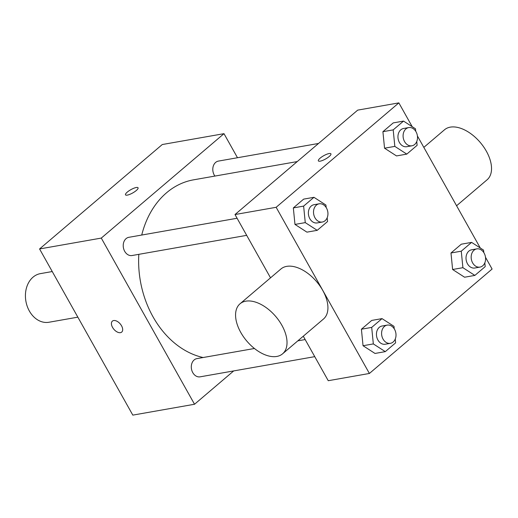 <?xml version="1.0" encoding="UTF-8"?>
<svg xmlns="http://www.w3.org/2000/svg" width="518" height="518" viewBox="0 0 518 518"><rect width="100%" height="100%" fill="white"/><g stroke="black" fill="none" stroke-linecap="round" stroke-linejoin="round"><path stroke-width="0.78" d="M52.247 271.542L40.404 273.634A24.683 19.069 80 0 0 25.9 301.243A24.683 19.069 80 0 0 48.964 322.248L77.842 317.158M233.709 370.914L194.535 404.254L132.815 415.119L39.569 248.951L162.27 144.535L223.99 133.67L237.49 157.731M136.279 190.52A7.2 1.884 150.7 0 1 129.791 194.36A7.2 1.884 150.7 0 1 125.498 194.833A7.2 1.884 150.7 0 1 130.853 189.666A7.2 1.884 150.7 0 1 138.053 187.788A7.2 1.884 150.7 0 1 136.279 190.52M194.535 404.254L101.282 238.086L39.569 248.951M101.282 238.086L223.99 133.67M214.899 176.081A9.246 7.148 -100 0 1 215.643 162.412A9.246 7.148 -100 0 1 218.408 161.092L318.531 143.46M237.089 218.253L128.833 237.315A9.246 7.148 80 0 0 123.401 247.662A9.246 7.148 80 0 0 132.045 255.529L246.678 235.347M314.75 356.649L200.116 376.832A9.246 7.148 -100 0 1 191.971 370.862A9.246 7.148 -100 0 1 194.14 359.945A9.246 7.148 -100 0 1 196.905 358.618L254.435 348.491M141.731 235.042A90.501 69.93 -100 0 1 166.524 192.8A90.501 69.93 -100 0 1 193.57 179.83L297.241 161.577M203.121 357.524A90.501 69.93 -100 0 1 138.818 254.338M120.448 332.66A7.2 4.163 49.6 0 1 113.164 328.373A7.2 4.163 49.6 0 1 112.387 321.121A7.2 4.163 49.6 0 1 120.221 323.905A7.2 4.163 49.6 0 1 121.717 332.083A7.2 4.163 49.6 0 1 120.448 332.66M138.06 187.788A7.2 1.884 -29.3 0 0 130.86 189.672A7.2 1.884 -29.3 0 0 125.498 194.839M112.387 321.121A7.2 4.163 -130.4 0 0 113.17 328.367A7.2 4.163 -130.4 0 0 120.454 332.66A7.2 4.163 -130.4 0 0 121.717 332.083M270.525 277.836L235.004 214.543L357.705 110.127L398.854 102.881L412.211 126.69M485.495 257.271L492.1 269.049L369.399 373.465L328.25 380.711L303.283 336.208M369.399 373.465L276.146 207.297L235.004 214.543M276.146 207.297L398.854 102.881M329.118 153.548A7.2 1.884 150.7 0 1 330.918 153.833A7.2 1.884 150.7 0 1 325.563 159A7.2 1.884 150.7 0 1 318.363 160.878A7.2 1.884 150.7 0 1 321.782 156.902A7.2 1.884 150.7 0 1 329.118 153.548M395.253 339.063L395.623 342.845L385.295 351.638L375.006 353.451L363.04 345.726L361.409 329.215L371.743 320.422L361.409 329.215L363.04 345.726L373.329 343.92L371.697 327.402L382.025 318.615L393.991 326.334L394.237 328.807M416.75 141.537L417.126 145.318L406.792 154.111L396.51 155.924L384.544 148.2L382.912 131.689L393.24 122.895L382.912 131.689L384.544 148.2L394.833 146.387L393.194 129.876L403.528 121.089L415.494 128.807L415.734 131.281M417.424 135.969L480.283 247.992M327.182 217.761L327.551 221.542L317.223 230.335L306.934 232.148L294.969 224.423L293.337 207.912L303.671 199.119L293.337 207.912L294.969 224.423L305.257 222.617L303.626 206.106L313.953 197.313L325.919 205.031L326.165 207.504M484.822 262.84L485.198 266.621L474.864 275.414L464.581 277.221L452.615 269.502L450.984 252.991L461.311 244.198L450.984 252.991L452.615 269.502L462.904 267.689L461.266 251.178L471.6 242.385L483.566 250.11L483.806 252.583M240.015 303.801L280.918 268.991A32.841 18.985 49.6 0 1 316.66 281.701A32.841 18.985 49.6 0 1 323.485 319.017L282.582 353.82A32.841 18.985 49.6 0 1 240.766 332.426A32.841 18.985 49.6 0 1 240.015 303.801A32.841 18.985 49.6 0 1 275.757 316.504A32.841 18.985 49.6 0 1 282.582 353.82M456.578 205.756L487.088 179.791A32.841 18.985 -130.4 0 0 486.337 151.165A32.841 18.985 -130.4 0 0 444.522 129.765L423.821 147.377M474.864 275.414L462.904 267.689M476.774 248.886L471.626 249.793A9.246 7.148 80 0 0 466.194 260.14A9.246 7.148 80 0 0 474.838 268.007L479.979 267.1A9.246 7.148 80 0 0 484.123 253.101A9.246 7.148 80 0 0 476.774 248.886A9.246 7.148 80 0 0 471.341 259.233A9.246 7.148 80 0 0 479.979 267.1M461.266 251.178L450.984 252.991M471.6 242.385L461.311 244.198M464.581 277.221L452.615 269.502M385.295 351.638L373.329 343.92M387.199 325.11L382.057 326.016A9.246 7.148 80 0 0 376.625 336.363A9.246 7.148 80 0 0 385.262 344.23L390.404 343.324A9.246 7.148 80 0 0 394.548 329.331A9.246 7.148 80 0 0 387.199 325.11A9.246 7.148 80 0 0 381.766 335.457A9.246 7.148 80 0 0 390.404 343.324M371.697 327.402L361.409 329.215M382.025 318.615L371.743 320.422M375.006 353.451L363.04 345.726M406.792 154.111L394.833 146.387M408.702 127.583L403.554 128.49A9.246 7.148 80 0 0 398.122 138.837A9.246 7.148 80 0 0 406.766 146.704L411.907 145.798A9.246 7.148 80 0 0 416.051 131.805A9.246 7.148 80 0 0 408.702 127.583A9.246 7.148 80 0 0 403.269 137.93A9.246 7.148 80 0 0 411.907 145.798M393.194 129.876L382.912 131.689M403.528 121.089L393.24 122.895M396.51 155.924L384.544 148.2M317.223 230.335L305.257 222.617M319.127 203.814L313.986 204.714A9.246 7.148 80 0 0 308.553 215.061A9.246 7.148 80 0 0 317.191 222.928L322.332 222.028A9.246 7.148 80 0 0 326.476 208.029A9.246 7.148 80 0 0 319.127 203.814A9.246 7.148 80 0 0 313.694 214.154A9.246 7.148 80 0 0 322.332 222.028M303.626 206.106L293.337 207.912M313.953 197.313L303.671 199.119M306.934 232.148L294.969 224.423M305.16 339.555L297.831 340.85"/></g></svg>
